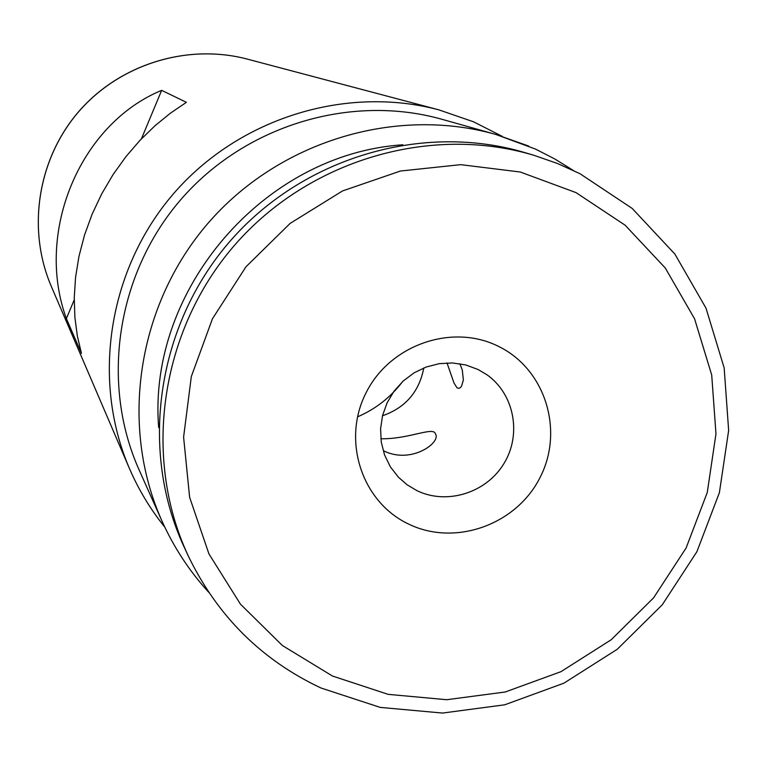 <?xml version="1.0" encoding="UTF-8"?>
<svg xmlns="http://www.w3.org/2000/svg" width="767" height="767" viewBox="0 0 767 767"><rect width="100%" height="100%" fill="white"/><g stroke="black" fill="none" stroke-linecap="round" stroke-linejoin="round"><path stroke-width="1.15" d="M357.508 416.874C375.667 409.051 390.739 397.239 402.723 381.439M81.446 353.386L66.393 318.602C34.783 232.545 79.653 124.12 161.655 90.343L186.391 102.327L170.514 113.104L154.934 125.798L139.939 140.38L125.865 156.746L113.008 174.684L101.675 193.955L92.107 214.223L84.504 235.133L78.982 256.283L75.569 277.299L74.246 297.807L74.898 317.49L77.362 336.08L81.446 353.386M502.222 136.334L473.575 121.819L438.801 109.834C345.476 85.06 238.729 118.243 173.582 193.639C108.483 269.083 91.215 379.531 129.326 468.244C138.511 489.576 150.332 509.202 164.79 527.13M528.626 146.037L495.645 134.398L442.003 119.307C350.5 93.488 244.826 125.481 180.676 199.765C116.536 274.068 100.285 383.27 139.163 470.037L161.914 520.908C173.812 547.36 189.439 571.185 208.825 592.402M66.393 318.602L74.226 299.849M141.435 138.817L161.655 90.343M380.844 438.772C408.888 439.318 434.045 426.001 435.483 434.045C441.303 442.214 411.658 464.562 383.951 450.967M423.787 367.949C419.204 391.812 405.446 407.756 382.503 415.772M459.855 363.721L462.271 369.924L463.373 380.001L461.523 386.28L460.066 387.872L458.503 388.361L456.94 387.699L453.997 383.021L447.008 362.925M478.052 369.493L486.824 374.689C514.206 393.835 521.924 434.112 504.072 463.345C486.556 492.778 447.084 505.252 417.018 490.688L407.076 484.763L398.361 477.151L390.326 466.767L384.545 454.917L381.257 442.07L380.585 428.724L382.58 415.426L387.162 402.704L394.133 391.055L403.241 380.969L414.094 372.839L426.27 366.99L439.28 363.654L452.597 362.964L465.694 364.939L478.052 369.493M498.512 346.387C545.193 369.013 564.359 430.335 540.141 477.323C516.613 524.647 455.445 546.698 408.926 524.216C362.062 502.452 341.545 440.862 365.955 393.02C389.674 344.843 452.185 323.051 498.512 346.387M332.456 676.024L282.342 645.498L240.435 604.137L208.94 553.918L189.622 497.284L183.601 437.123L191.319 376.549L212.469 318.736L245.986 266.772L290.127 223.408L342.533 190.935L400.422 171.031L460.708 164.656L520.247 172.009L575.979 192.594L625.124 225.191L665.286 268.009L694.586 318.823L711.709 375.025L715.975 433.834L707.279 492.424L686.12 547.974L653.57 597.876L611.184 639.764L560.965 671.662L505.271 691.987L446.739 699.715L388.179 694.356L332.456 676.024M320.932 687.98C261.422 659.946 217.166 615.853 188.164 555.701C142.231 457.324 160.169 331.382 234.04 245.852C307.893 160.293 429.875 124.187 533.899 155.289L557.379 163.457L579.948 173.687L632.2 208.442L674.883 254.069L705.995 308.142L724.163 367.93L728.65 430.46L719.379 492.721L696.877 551.751L662.285 604.76L617.253 649.275L563.898 683.176L504.715 704.806L442.501 713.061L380.231 707.404L320.932 687.98M188.164 555.701L184.291 547.37C138.98 450.344 156.65 326.196 229.458 241.893C302.246 157.571 422.492 122.001 525.088 152.671L533.899 155.289M51.255 286.264C26.797 229.228 37.612 159.239 78.646 111.666C119.738 64.131 187.388 43.24 247.377 59.126C187.484 43.259 119.805 64.131 78.685 111.704C37.612 159.315 26.826 229.314 51.255 286.264L129.326 468.244M573.217 170.379L554.762 158.951L535.395 149.038L495.645 134.398C395.168 106.038 278.747 141.368 207.962 223.331C137.197 305.304 119.211 425.637 161.914 520.908M402.848 144.79C264.356 153.803 147.398 289.264 158.673 427.583M247.377 59.126L438.801 109.834"/></g></svg>
